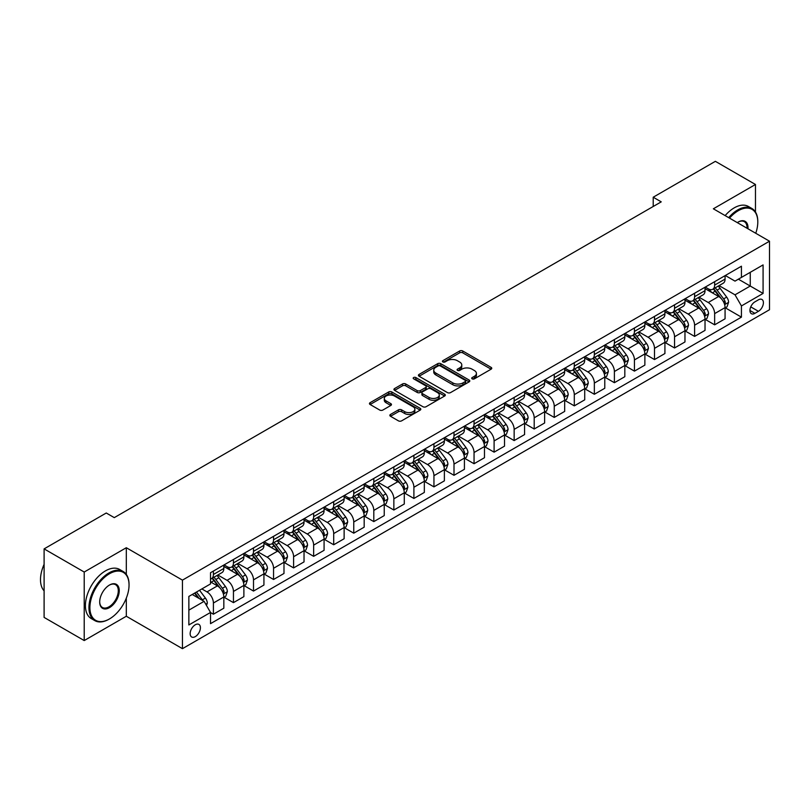<?xml version="1.0" encoding="UTF-8"?>
<svg xmlns="http://www.w3.org/2000/svg" width="810" height="810" viewBox="0 0 810 810"><rect width="100%" height="100%" fill="white"/><g stroke="black" fill="none" stroke-linecap="round" stroke-linejoin="round"><path stroke-width="1.21" d="M472.169 378.847A1.559 0.901 0 0 0 474.376 378.847L491.103 369.188A2.228 1.286 0 0 0 491.751 368.277A2.228 1.286 0 0 0 491.103 367.365L462.763 351.003A2.228 1.286 0 0 0 459.614 351.003L442.888 360.663A1.559 0.901 0 0 0 442.432 361.3A1.559 0.901 0 0 0 442.888 361.938A1.559 0.901 0 0 0 445.095 361.938L447.252 360.683A7.128 4.111 0 0 1 457.336 360.683L459.695 362.05A7.128 4.111 0 0 1 461.781 364.956A7.128 4.111 0 0 1 459.695 367.872L457.528 369.117A1.559 0.901 0 0 0 457.073 369.755A1.559 0.901 0 0 0 457.528 370.393A1.559 0.901 0 0 0 459.736 370.393L461.902 369.137A7.128 4.111 0 0 1 471.977 369.137L474.336 370.504A7.128 4.111 0 0 1 476.422 373.41A7.128 4.111 0 0 1 474.336 376.316L472.169 377.571A1.559 0.901 0 0 0 471.714 378.209A1.559 0.901 0 0 0 472.169 378.847L472.169 377.571M195.281 636.63A7.26 4.192 120 0 0 200.019 630.231A7.26 4.192 120 0 0 198.916 624.409A7.26 4.192 120 0 0 195.281 624.773A7.26 4.192 120 0 0 190.542 631.172A7.26 4.192 120 0 0 191.656 636.984A7.26 4.192 120 0 0 195.281 636.63M390.501 414.447A2.228 1.286 0 0 0 389.843 415.358A2.228 1.286 0 0 0 390.501 416.269L398.449 420.856A2.228 1.286 0 0 0 401.598 420.856L420.177 410.133A2.228 1.286 0 0 0 420.825 409.222A2.228 1.286 0 0 0 420.177 408.321L391.837 391.959A2.228 1.286 0 0 0 388.689 391.959L370.109 402.681A2.228 1.286 0 0 0 369.461 403.593A2.228 1.286 0 0 0 370.109 404.494L379.718 410.042A2.228 1.286 0 0 0 382.867 410.042L390.815 405.456A2.228 1.286 0 0 0 391.463 404.544A2.228 1.286 0 0 0 390.815 403.633L386.056 400.889A5.954 3.442 0 0 1 384.304 398.449A5.954 3.442 0 0 1 387.98 395.28A5.954 3.442 0 0 1 394.47 396.019L413.13 406.792A5.954 3.442 0 0 1 414.872 409.222A5.954 3.442 0 0 1 411.197 412.401A5.954 3.442 0 0 1 404.706 411.652L401.598 409.86A2.228 1.286 0 0 0 398.449 409.86L390.501 414.447L390.501 416.269L398.449 411.713L398.449 409.86M126.309 547.722L84.21 572.032L44.105 548.886L44.105 617.412L84.21 640.558L126.309 616.248L182.452 648.668L182.452 580.132L126.309 547.722L126.309 574.412M755.467 211.997L755.467 184.488L713.357 208.798L769.5 241.208L182.452 580.132M755.467 184.488L715.362 161.332L653.214 197.215L653.214 206.479M44.105 548.886L106.262 513.003L114.281 517.63L661.233 201.852L653.214 197.215M447.414 392.587A2.228 1.286 0 0 0 450.562 392.587L469.142 381.864A2.228 1.286 0 0 0 469.79 380.953A2.228 1.286 0 0 0 469.142 380.052L440.802 363.69A2.228 1.286 0 0 0 437.653 363.69L419.074 374.412A2.228 1.286 0 0 0 418.426 375.324A2.228 1.286 0 0 0 419.074 376.225L447.414 392.587M414.264 379.181A1.559 0.901 0 0 1 415.844 379.404L415.844 377.551L444.66 394.186A2.228 1.286 0 0 1 445.308 395.088A2.228 1.286 0 0 1 444.66 395.999L426.08 406.721A2.228 1.286 0 0 1 422.931 406.721L394.591 390.359L394.591 388.547A2.228 1.286 0 0 0 393.943 389.458A2.228 1.286 0 0 0 394.591 390.359M394.591 388.547L402.54 383.96A2.228 1.286 0 0 1 405.688 383.96L417.18 390.592A2.228 1.286 0 0 0 420.329 390.592L425.604 387.544A2.228 1.286 0 0 0 426.262 386.633A2.228 1.286 0 0 0 425.604 385.732L413.647 378.817A1.559 0.901 0 0 1 413.191 378.179A1.559 0.901 0 0 1 414.153 377.349A1.559 0.901 0 0 1 415.844 377.551M758.433 299.822L754.9 301.867A7.037 4.06 120 0 0 750.313 308.063A7.037 4.06 120 0 0 751.386 313.693A7.037 4.06 120 0 0 754.9 313.349L758.433 311.313A7.037 4.06 120 0 0 763.03 305.117A7.037 4.06 120 0 0 761.947 299.477A7.037 4.06 120 0 0 758.433 299.822M182.452 648.668L769.5 309.734L769.5 241.208M725.314 275.522L735.014 281.121L741.433 277.415L741.433 266.207L210.519 572.731L210.519 583.929L188.862 596.433L188.862 624.956L210.519 612.451L210.519 623.659L741.433 317.145L741.433 305.937L735.014 294.82L719.067 285.616M741.433 277.415L763.081 264.91L763.081 293.433L741.433 305.937M84.21 572.032L84.21 640.558M738.386 279.177L750.252 286.031L750.252 272.322L763.081 264.91M735.014 294.82L750.252 286.031L763.081 293.433M188.862 610.143L204.1 601.344L192.233 594.489M210.519 612.552L213.405 614.213L213.405 603.015A9.072 5.235 -120 0 0 206.995 591.897L201.862 588.931M213.405 614.213L223.833 608.199L223.833 596.99A9.072 5.235 -120 0 0 217.414 585.883L210.519 581.894M224.076 597.223L233.452 602.64L233.452 591.432A9.072 5.235 -120 0 0 227.043 580.324L217.829 574.999M233.452 602.64L243.881 596.626L243.881 585.417A9.072 5.235 -120 0 0 237.462 574.3L223.833 566.433M244.124 585.65L253.51 591.067L253.51 579.859A9.072 5.235 -120 0 0 247.09 568.752L237.877 563.426M253.51 591.067L263.928 585.043L263.928 573.844A9.072 5.235 -120 0 0 257.519 562.727L243.881 554.86M264.171 574.067L273.557 579.484L273.557 568.286A9.072 5.235 -120 0 0 267.138 557.169L257.924 551.853M273.557 579.484L283.986 573.47L283.986 562.262A9.072 5.235 -120 0 0 277.567 551.154L263.928 543.277M284.219 562.494L293.605 567.911L293.605 556.713A9.072 5.235 -120 0 0 287.185 545.596L277.982 540.28M293.605 567.911L304.033 561.897L304.033 550.689A9.072 5.235 -120 0 0 297.614 539.581L283.986 531.704M304.266 550.921L313.652 556.338L313.652 545.13A9.072 5.235 -120 0 0 307.243 534.023L298.029 528.697M313.652 556.338L324.081 550.314L324.081 539.116A9.072 5.235 -120 0 0 317.662 527.999L304.033 520.131M324.324 539.349L333.7 544.765L333.7 533.557A9.072 5.235 -120 0 0 327.291 522.44L318.077 517.124M333.7 544.765L344.128 538.741L344.128 527.543A9.072 5.235 -120 0 0 337.709 516.426L324.081 508.558M344.371 527.766L353.757 533.183L353.757 521.984A9.072 5.235 -120 0 0 347.338 510.867L338.124 505.551M353.757 533.183L364.176 527.168L364.176 515.96A9.072 5.235 -120 0 0 357.767 504.853L344.128 496.975M364.419 516.193L373.805 521.61L373.805 510.411A9.072 5.235 -120 0 0 367.386 499.294L358.172 493.978M373.805 521.61L384.234 515.595L384.234 504.387A9.072 5.235 -120 0 0 377.814 493.27L364.176 485.403M384.466 504.62L393.852 510.037L393.852 498.828A9.072 5.235 -120 0 0 387.433 487.721L378.229 482.395M393.852 510.037L404.281 504.012L404.281 492.814A9.072 5.235 -120 0 0 397.862 481.697L384.234 473.83M404.514 493.047L413.9 498.464L413.9 487.255A9.072 5.235 -120 0 0 407.491 476.138L398.277 470.823M413.9 498.464L424.329 492.44L424.329 481.241A9.072 5.235 -120 0 0 417.909 470.124L404.281 462.257M424.572 481.464L433.947 486.881L433.947 475.683A9.072 5.235 -120 0 0 427.538 464.565L418.325 459.25M433.947 486.881L444.376 480.867L444.376 469.658A9.072 5.235 -120 0 0 437.957 458.551L424.329 450.674M444.619 469.891L454.005 475.308L454.005 464.1A9.072 5.235 -120 0 0 447.586 452.992L438.372 447.677M454.005 475.308L464.424 469.294L464.424 458.085A9.072 5.235 -120 0 0 458.014 446.968L444.376 439.101M464.667 458.318L474.052 463.735L474.052 452.527A9.072 5.235 -120 0 0 467.633 441.42L458.419 436.094M474.052 463.735L484.481 457.711L484.481 446.512A9.072 5.235 -120 0 0 478.062 435.395L464.424 427.528M484.714 446.745L494.1 452.162L494.1 440.954A9.072 5.235 -120 0 0 487.681 429.837L478.477 424.521M494.1 452.162L504.529 446.138L504.529 434.929A9.072 5.235 -120 0 0 498.109 423.822L484.481 415.955M504.762 435.162L514.148 440.579L514.148 429.381A9.072 5.235 -120 0 0 507.738 418.264L498.525 412.948M514.148 440.579L524.576 434.565L524.576 423.357A9.072 5.235 -120 0 0 518.157 412.25L504.529 404.372M524.819 423.589L534.195 429.006L534.195 417.798A9.072 5.235 -120 0 0 527.786 406.691L518.572 401.375M534.195 429.006L544.624 422.992L544.624 411.784A9.072 5.235 -120 0 0 538.204 400.666L524.576 392.799M544.867 412.017L554.253 417.433L554.253 406.225A9.072 5.235 -120 0 0 547.833 395.118L538.62 389.792M554.253 417.433L564.671 411.409L564.671 400.211A9.072 5.235 -120 0 0 558.262 389.094L544.624 381.226M564.914 400.444L574.3 405.861L574.3 394.652A9.072 5.235 -120 0 0 567.881 383.535L558.667 378.219M574.3 405.861L584.719 399.836L584.719 388.628A9.072 5.235 -120 0 0 578.31 377.521L564.671 369.654M584.962 388.861L594.348 394.278L594.348 383.079A9.072 5.235 -120 0 0 587.928 371.962L578.725 366.647M594.348 394.278L604.776 388.263L604.776 377.055A9.072 5.235 -120 0 0 598.357 365.948L584.719 358.071M605.009 377.288L614.395 382.705L614.395 371.496A9.072 5.235 -120 0 0 607.986 360.389L598.772 355.074M614.395 382.705L624.824 376.69L624.824 365.482A9.072 5.235 -120 0 0 618.405 354.365L604.776 346.498M625.067 365.715L634.443 371.132L634.443 359.923A9.072 5.235 -120 0 0 628.033 348.816L618.82 343.491M634.443 371.132L644.871 365.108L644.871 353.909A9.072 5.235 -120 0 0 638.452 342.792L624.824 334.925M645.114 354.142L654.5 359.559L654.5 348.351A9.072 5.235 -120 0 0 648.081 337.233L638.867 331.918M654.5 359.559L664.919 353.535L664.919 342.326A9.072 5.235 -120 0 0 658.51 331.219L644.871 323.342M665.162 342.559L674.548 347.976L674.548 336.778A9.072 5.235 -120 0 0 668.128 325.66L658.915 320.345M674.548 347.976L684.966 341.962L684.966 330.753A9.072 5.235 -120 0 0 678.557 319.646L664.919 311.769M685.209 330.986L694.595 336.403L694.595 325.195A9.072 5.235 -120 0 0 688.176 314.088L678.962 308.772M694.595 336.403L705.024 330.389L705.024 319.18A9.072 5.235 -120 0 0 698.605 308.063L684.966 300.196M705.257 319.413L714.643 324.83L714.643 313.622A9.072 5.235 -120 0 0 708.234 302.515L699.02 297.189M714.643 324.83L725.072 318.806L725.072 307.608A9.072 5.235 -120 0 0 718.652 296.49L705.024 288.623M705.257 287.094L708.234 288.805A9.072 5.235 -120 0 0 712.77 289.251A9.072 5.235 -120 0 0 714.643 285.1L714.643 281.677M685.209 298.667L688.176 300.378A9.072 5.235 -120 0 0 692.712 300.834A9.072 5.235 -120 0 0 694.595 296.673L694.595 293.25M665.162 310.24L668.128 311.951A9.072 5.235 -120 0 0 672.664 312.407A9.072 5.235 -120 0 0 674.548 308.256L674.548 304.823M645.114 321.823L648.081 323.534A9.072 5.235 -120 0 0 652.617 323.98A9.072 5.235 -120 0 0 654.5 319.828L654.5 316.396M625.067 333.396L628.033 335.107A9.072 5.235 -120 0 0 632.569 335.553A9.072 5.235 -120 0 0 634.443 331.401L634.443 327.979M605.009 344.969L607.986 346.68A9.072 5.235 -120 0 0 612.522 347.136A9.072 5.235 -120 0 0 614.395 342.974L614.395 339.552M584.962 356.542L587.928 358.263A9.072 5.235 -120 0 0 592.464 358.708A9.072 5.235 -120 0 0 594.348 354.557L594.348 351.125M564.914 368.125L567.881 369.836A9.072 5.235 -120 0 0 572.417 370.281A9.072 5.235 -120 0 0 574.3 366.13L574.3 362.708M544.867 379.698L547.833 381.409A9.072 5.235 -120 0 0 552.369 381.854A9.072 5.235 -120 0 0 554.253 377.703L554.253 374.281M524.819 391.27L527.786 392.982A9.072 5.235 -120 0 0 532.322 393.437A9.072 5.235 -120 0 0 534.195 389.276L534.195 385.854M504.762 402.843L507.738 404.565A9.072 5.235 -120 0 0 512.274 405.01A9.072 5.235 -120 0 0 514.148 400.859L514.148 397.426M484.714 414.426L487.681 416.137A9.072 5.235 -120 0 0 492.217 416.583A9.072 5.235 -120 0 0 494.1 412.432L494.1 409.009M464.667 425.999L467.633 427.71A9.072 5.235 -120 0 0 472.169 428.156A9.072 5.235 -120 0 0 474.052 424.005L474.052 420.582M444.619 437.572L447.586 439.283A9.072 5.235 -120 0 0 452.122 439.739A9.072 5.235 -120 0 0 454.005 435.577L454.005 432.155M424.572 449.145L427.538 450.866A9.072 5.235 -120 0 0 432.074 451.312A9.072 5.235 -120 0 0 433.947 447.16L433.947 443.728M404.514 460.728L407.491 462.439A9.072 5.235 -120 0 0 412.027 462.885A9.072 5.235 -120 0 0 413.9 458.733L413.9 455.311M384.466 472.301L387.433 474.012A9.072 5.235 -120 0 0 391.969 474.457A9.072 5.235 -120 0 0 393.852 470.306L393.852 466.884M364.419 483.874L367.386 485.585A9.072 5.235 -120 0 0 371.922 486.041A9.072 5.235 -120 0 0 373.805 481.879L373.805 478.457M344.371 495.447L347.338 497.168A9.072 5.235 -120 0 0 351.874 497.613A9.072 5.235 -120 0 0 353.757 493.462L353.757 490.03M324.324 507.03L327.291 508.741A9.072 5.235 -120 0 0 331.827 509.186A9.072 5.235 -120 0 0 333.7 505.035L333.7 501.613M304.266 518.603L307.243 520.314A9.072 5.235 -120 0 0 311.779 520.759A9.072 5.235 -120 0 0 313.652 516.608L313.652 513.186M284.219 530.175L287.185 531.887A9.072 5.235 -120 0 0 291.721 532.342A9.072 5.235 -120 0 0 293.605 528.191L293.605 524.758M264.171 541.748L267.138 543.469A9.072 5.235 -120 0 0 271.674 543.915A9.072 5.235 -120 0 0 273.557 539.764L273.557 536.331M244.124 553.331L247.09 555.042A9.072 5.235 -120 0 0 251.626 555.488A9.072 5.235 -120 0 0 253.51 551.337L253.51 547.914M224.076 564.904L227.043 566.615A9.072 5.235 -120 0 0 231.579 567.071A9.072 5.235 -120 0 0 233.452 562.909L233.452 559.487M725.314 307.841L741.433 317.145M712.77 289.251L723.188 283.237A9.072 5.235 -120 0 0 725.072 279.085L725.072 275.653M692.712 300.834L703.141 294.81A9.072 5.235 -120 0 0 705.024 290.658L705.024 287.226M672.664 312.407L683.093 306.382A9.072 5.235 -120 0 0 684.966 302.231L684.966 298.809M652.617 323.98L663.046 317.966A9.072 5.235 -120 0 0 664.919 313.804L664.919 310.382M632.569 335.553L642.988 329.538A9.072 5.235 -120 0 0 644.871 325.387L644.871 321.955M612.522 347.136L622.941 341.111A9.072 5.235 -120 0 0 624.824 336.96L624.824 333.528M592.464 358.708L602.893 352.684A9.072 5.235 -120 0 0 604.776 348.533L604.776 345.111M572.417 370.281L582.846 364.267A9.072 5.235 -120 0 0 584.719 360.106L584.719 356.683M552.369 381.854L562.798 375.84A9.072 5.235 -120 0 0 564.671 371.689L564.671 368.256M532.322 393.437L542.751 387.413A9.072 5.235 -120 0 0 544.624 383.262L544.624 379.839M512.274 405.01L522.693 398.986A9.072 5.235 -120 0 0 524.576 394.834L524.576 391.412M492.217 416.583L502.645 410.569A9.072 5.235 -120 0 0 504.529 406.407L504.529 402.985M472.169 428.156L482.598 422.142A9.072 5.235 -120 0 0 484.481 417.99L484.481 414.558M452.122 439.739L462.55 433.714A9.072 5.235 -120 0 0 464.424 429.563L464.424 426.141M432.074 451.312L442.503 445.287A9.072 5.235 -120 0 0 444.376 441.136L444.376 437.714M412.027 462.885L422.445 456.87A9.072 5.235 -120 0 0 424.329 452.709L424.329 449.287M391.969 474.457L402.398 468.443A9.072 5.235 -120 0 0 404.281 464.292L404.281 460.86M371.922 486.041L382.35 480.016A9.072 5.235 -120 0 0 384.234 475.865L384.234 472.443M351.874 497.613L362.303 491.589A9.072 5.235 -120 0 0 364.176 487.438L364.176 484.015M331.827 509.186L342.255 503.172A9.072 5.235 -120 0 0 344.128 499.021L344.128 495.588M311.779 520.759L322.198 514.745A9.072 5.235 -120 0 0 324.081 510.594L324.081 507.161M291.721 532.342L302.15 526.318A9.072 5.235 -120 0 0 304.033 522.167L304.033 518.744M271.674 543.915L282.103 537.901A9.072 5.235 -120 0 0 283.986 533.739L283.986 530.317M251.626 555.488L262.055 549.474A9.072 5.235 -120 0 0 263.928 545.322L263.928 541.89M231.579 567.071L242.008 561.046A9.072 5.235 -120 0 0 243.881 556.895L243.881 553.463M210.519 579.008A9.072 5.235 -120 0 0 211.531 578.644L221.95 572.619A9.072 5.235 -120 0 0 223.833 568.468L223.833 565.046M211.531 578.644A9.072 5.235 -120 0 0 213.405 574.492L213.405 571.06M204.1 601.344L210.519 612.451M126.309 616.248L126.309 598.124M472.797 379.06L474.336 378.169A7.128 4.111 0 0 0 476.422 375.263L476.422 373.41M461.781 364.956L461.781 366.808A7.128 4.111 0 0 1 459.695 369.714L458.156 370.605M491.073 369.198L462.763 352.856A2.228 1.286 0 0 0 459.614 352.856L443.505 362.151M469.111 381.885L440.802 365.533A2.228 1.286 0 0 0 437.653 365.533L419.104 376.245M465.203 381.591A1.559 0.901 0 0 0 465.659 380.953A1.559 0.901 0 0 0 465.203 380.315L440.326 365.958A1.559 0.901 0 0 0 438.129 365.958L435.841 367.274A7.128 4.111 0 0 0 433.755 370.18A7.128 4.111 0 0 0 435.841 373.096L452.841 382.907A7.128 4.111 0 0 0 462.925 382.907L465.203 381.591L465.203 383.444A1.559 0.901 0 0 0 465.659 382.806L465.659 380.953M433.755 370.18L433.755 372.033A7.128 4.111 0 0 0 435.841 374.949L435.841 373.096M465.203 383.444L462.925 384.76A7.128 4.111 0 0 1 452.841 384.76L435.841 374.949M394.622 390.38L402.54 385.803L402.54 383.96M426.262 386.633L426.262 388.486A2.228 1.286 0 0 1 425.604 389.397L420.329 392.445A2.228 1.286 0 0 1 417.18 392.445L405.688 385.803A2.228 1.286 0 0 0 402.54 385.803M415.844 379.404L444.629 396.019M429.108 397.477A5.954 3.442 0 0 0 435.598 398.226A5.954 3.442 0 0 0 439.283 395.047A5.954 3.442 0 0 0 437.532 392.617L430.96 388.82A2.228 1.286 0 0 0 427.812 388.82L422.536 391.868A2.228 1.286 0 0 0 421.888 392.769A2.228 1.286 0 0 0 422.536 393.68L429.108 397.477L429.108 399.33A5.954 3.442 0 0 0 435.598 400.069A5.954 3.442 0 0 0 439.283 396.9L439.283 395.047M421.888 392.769L421.888 394.622A2.228 1.286 0 0 0 422.536 395.533L422.536 393.68M429.108 399.33L422.536 395.533M414.872 409.222L414.872 411.075A5.954 3.442 0 0 1 411.197 414.254A5.954 3.442 0 0 1 404.706 413.505L401.598 411.713A2.228 1.286 0 0 0 398.449 411.713M384.304 398.449L384.304 400.302A5.954 3.442 0 0 0 386.056 402.742L386.056 400.889M390.784 405.466L386.056 402.742M420.147 410.154L391.837 393.802A2.228 1.286 0 0 0 388.689 393.802L370.14 404.514L370.109 402.681M725.072 307.972L726.995 306.858L728.595 302.231A6.014 3.473 -120 0 0 726.681 297.118L720.13 288.37A17.354 10.024 -120 0 0 718.237 286.102M711.717 292.481A17.354 10.024 -120 0 0 708.163 288.765M724.525 304.297L725.355 302.484A6.014 3.473 -120 0 0 723.634 298.87L717.083 290.122A17.354 10.024 -120 0 0 715.189 287.854M713.569 288.785A14.408 8.313 60 0 1 715.939 291.478L721.477 298.88M713.256 288.967A17.354 10.024 60 0 1 715.159 291.236L719.513 297.057M705.024 319.555L706.948 318.441L708.547 313.804A6.014 3.473 -120 0 0 706.634 308.691L700.073 299.943A17.354 10.024 -120 0 0 698.179 297.675M691.669 304.064A17.354 10.024 -120 0 0 688.115 300.338M704.477 315.87L705.308 314.067A6.014 3.473 -120 0 0 703.586 310.453L697.025 301.705A17.354 10.024 -120 0 0 695.132 299.437M693.522 300.368A14.408 8.313 60 0 1 695.881 303.051L701.43 310.453M693.208 300.54A17.354 10.024 60 0 1 695.101 302.808L699.465 308.63M684.966 331.128L686.9 330.014L688.5 325.387A6.014 3.473 -120 0 0 686.576 320.264L680.025 311.516A17.354 10.024 -120 0 0 678.132 309.248M671.611 315.637A17.354 10.024 -120 0 0 668.068 311.921M684.42 327.442L685.25 325.64A6.014 3.473 -120 0 0 683.529 322.026L676.978 313.278A17.354 10.024 -120 0 0 675.084 311.01M673.474 311.941A14.408 8.313 60 0 1 675.834 314.624L681.382 322.036M673.161 312.123A17.354 10.024 60 0 1 675.054 314.391L679.408 320.203M664.919 342.701L666.843 341.587L668.452 336.96A6.014 3.473 -120 0 0 666.529 331.837L659.978 323.089A17.354 10.024 -120 0 0 658.085 320.821M651.564 327.21A17.354 10.024 -120 0 0 648.01 323.494M664.372 339.015L665.202 337.213A6.014 3.473 -120 0 0 663.481 333.599L656.93 324.85A17.354 10.024 -120 0 0 655.037 322.582M653.427 323.514A14.408 8.313 60 0 1 655.786 326.207L661.335 333.609M653.113 323.696A17.354 10.024 60 0 1 655.006 325.964L659.36 331.776M644.871 354.274L646.795 353.17L648.405 348.533A6.014 3.473 -120 0 0 646.481 343.42L639.93 334.672A17.354 10.024 -120 0 0 638.037 332.404M631.516 338.783A17.354 10.024 -120 0 0 627.963 335.067M644.325 350.598L645.155 348.786A6.014 3.473 -120 0 0 643.434 345.171L636.883 336.423A17.354 10.024 -120 0 0 634.989 334.155M633.369 335.087A14.408 8.313 60 0 1 635.739 337.78L641.287 345.182M633.066 335.269A17.354 10.024 60 0 1 634.959 337.537L639.313 343.359M755.75 233.27A27.672 15.977 120 0 0 757.796 222.041A27.672 15.977 120 0 0 738.224 210.742A27.672 15.977 120 0 0 729.516 218.123M728.676 217.637A28.35 16.372 -60 0 1 737.738 209.911A28.35 16.372 -60 0 1 751.923 208.504A28.35 16.372 -60 0 1 757.796 221.484A28.35 16.372 -60 0 1 757.785 221.758M737.303 222.618A13.841 7.989 -60 0 1 738.224 222.041L738.224 222.041A13.841 7.989 -60 0 1 747.964 228.774M725.153 215.602A28.35 16.372 -60 0 1 734.214 207.866A28.35 16.372 -60 0 1 748.389 206.469L751.923 208.504M747.033 228.238A13.152 7.594 120 0 0 744.319 221.667A13.152 7.594 120 0 0 737.981 222.183M108.986 619.215L109.472 618.941A27.672 15.977 120 0 0 129.043 585.043A27.672 15.977 120 0 0 109.472 573.743A27.672 15.977 120 0 0 89.9 607.642A27.672 15.977 120 0 0 109.472 618.941L108.986 619.215A28.35 16.372 -60 0 1 94.81 620.622A28.35 16.372 -60 0 1 90.467 597.901A28.35 16.372 -60 0 1 108.986 572.913A28.35 16.372 -60 0 1 123.171 571.506A28.35 16.372 -60 0 1 129.043 584.486A28.35 16.372 -60 0 1 129.033 584.769M109.472 607.642A13.841 7.989 -60 0 1 99.691 601.992A13.841 7.989 -60 0 1 109.472 585.043L109.472 585.043A13.841 7.989 -60 0 1 119.252 590.692A13.841 7.989 -60 0 1 109.472 607.642M99.691 601.708A13.152 7.594 120 0 0 102.414 607.46A13.152 7.594 120 0 0 108.986 606.812A13.152 7.594 120 0 0 117.582 595.218A13.152 7.594 120 0 0 115.567 584.668A13.152 7.594 120 0 0 109.228 585.184M94.81 620.622L91.287 618.587A28.35 16.372 -60 0 1 86.933 595.866A28.35 16.372 -60 0 1 105.462 570.878A28.35 16.372 -60 0 1 119.637 569.471L123.171 571.506M44.105 590.844A28.35 16.372 -60 0 1 44.105 564.337M624.824 365.857L626.748 364.743L628.347 360.106A6.014 3.473 -120 0 0 626.434 354.993L619.883 346.245A17.354 10.024 -120 0 0 617.99 343.977M611.469 350.365A17.354 10.024 -120 0 0 607.915 346.639M624.277 362.171L625.107 360.369A6.014 3.473 -120 0 0 623.386 356.754L616.835 348.006A17.354 10.024 -120 0 0 614.942 345.738M613.322 346.67A14.408 8.313 60 0 1 615.691 349.353L621.229 356.754M613.018 346.842A17.354 10.024 60 0 1 614.912 349.11L619.265 354.932M604.776 377.43L606.7 376.316L608.3 371.689A6.014 3.473 -120 0 0 606.386 366.565L599.825 357.817A17.354 10.024 -120 0 0 597.932 355.55M591.421 361.938A17.354 10.024 -120 0 0 587.868 358.222M604.23 373.744L605.06 371.942A6.014 3.473 -120 0 0 603.339 368.327L596.778 359.579A17.354 10.024 -120 0 0 594.884 357.311M593.274 358.243A14.408 8.313 60 0 1 595.633 360.926L601.182 368.337M592.96 358.425A17.354 10.024 60 0 1 594.854 360.693L599.218 366.505M584.719 389.002L586.653 387.889L588.252 383.262A6.014 3.473 -120 0 0 586.329 378.138L579.778 369.39A17.354 10.024 -120 0 0 577.884 367.122M571.364 373.511A17.354 10.024 -120 0 0 567.82 369.795M584.172 385.317L585.002 383.515A6.014 3.473 -120 0 0 583.281 379.9L576.73 371.152A17.354 10.024 -120 0 0 574.837 368.884M573.227 369.816A14.408 8.313 60 0 1 575.586 372.509L581.135 379.91M572.913 369.998A17.354 10.024 60 0 1 574.806 372.266L579.16 378.078M564.671 400.575L566.595 399.472L568.205 394.834A6.014 3.473 -120 0 0 566.281 389.721L559.73 380.973A17.354 10.024 -120 0 0 557.837 378.705M551.316 385.084A17.354 10.024 -120 0 0 547.762 381.368M564.124 396.9L564.955 395.098A6.014 3.473 -120 0 0 563.233 391.473L556.683 382.725A17.354 10.024 -120 0 0 554.789 380.457M553.179 381.388A14.408 8.313 60 0 1 555.538 384.082L561.087 391.483M552.865 381.571A17.354 10.024 60 0 1 554.759 383.839L559.113 389.661M544.624 412.158L546.547 411.045L548.157 406.407A6.014 3.473 -120 0 0 546.234 401.294L539.683 392.546A17.354 10.024 -120 0 0 537.789 390.278M531.269 396.667A17.354 10.024 -120 0 0 527.715 392.951M544.077 408.473L544.907 406.671A6.014 3.473 -120 0 0 543.186 403.056L536.635 394.308A17.354 10.024 -120 0 0 534.742 392.04M533.122 392.971A14.408 8.313 60 0 1 535.491 395.655L541.039 403.056M532.818 393.144A17.354 10.024 60 0 1 534.711 395.412L539.065 401.233M524.576 423.731L526.5 422.617L528.1 417.99A6.014 3.473 -120 0 0 526.186 412.867L519.635 404.119A17.354 10.024 -120 0 0 517.742 401.851M511.221 408.24A17.354 10.024 -120 0 0 507.667 404.524M524.029 420.046L524.86 418.243A6.014 3.473 -120 0 0 523.138 414.629L516.588 405.881A17.354 10.024 -120 0 0 514.694 403.613M513.074 404.544A14.408 8.313 60 0 1 515.443 407.238L520.982 414.639M512.77 404.727A17.354 10.024 60 0 1 514.664 406.995L519.018 412.806M504.529 435.304L506.452 434.19L508.052 429.563A6.014 3.473 -120 0 0 506.139 424.44L499.578 415.692A17.354 10.024 -120 0 0 497.684 413.424M491.174 419.813A17.354 10.024 -120 0 0 487.62 416.097M503.982 431.619L504.812 429.816A6.014 3.473 -120 0 0 503.091 426.202L496.53 417.454A17.354 10.024 -120 0 0 494.637 415.186M493.027 416.117A14.408 8.313 60 0 1 495.386 418.81L500.934 426.212M492.713 416.3A17.354 10.024 60 0 1 494.606 418.567L498.97 424.379M484.481 446.877L486.405 445.773L488.005 441.136A6.014 3.473 -120 0 0 486.081 436.023L479.53 427.275A17.354 10.024 -120 0 0 477.637 425.007M471.116 431.396A17.354 10.024 -120 0 0 467.572 427.67M483.924 443.202L484.755 441.399A6.014 3.473 -120 0 0 483.043 437.775L476.483 429.027A17.354 10.024 -120 0 0 474.589 426.759M472.979 427.7A14.408 8.313 60 0 1 475.338 430.383L480.887 437.785M472.665 427.872A17.354 10.024 60 0 1 474.559 430.14L478.912 435.962M464.424 458.46L466.347 457.346L467.957 452.709A6.014 3.473 -120 0 0 466.033 447.596L459.483 438.848A17.354 10.024 -120 0 0 457.589 436.58M451.069 442.969A17.354 10.024 -120 0 0 447.515 439.253M463.877 454.774L464.707 452.972A6.014 3.473 -120 0 0 462.986 449.358L456.435 440.61A17.354 10.024 -120 0 0 454.542 438.342M452.932 439.273A14.408 8.313 60 0 1 455.291 441.956L460.839 449.358M452.618 439.445A17.354 10.024 60 0 1 454.511 441.713L458.865 447.535M444.376 470.033L446.3 468.919L447.91 464.292A6.014 3.473 -120 0 0 445.986 459.169L439.435 450.421A17.354 10.024 -120 0 0 437.542 448.153M431.021 454.542A17.354 10.024 -120 0 0 427.467 450.826M443.829 466.347L444.66 464.545A6.014 3.473 -120 0 0 442.938 460.93L436.387 452.183A17.354 10.024 -120 0 0 434.494 449.914M432.874 450.846A14.408 8.313 60 0 1 435.243 453.539L440.792 460.941M432.57 451.028A17.354 10.024 60 0 1 434.464 453.296L438.817 459.108M424.329 481.606L426.252 480.492L427.852 475.865A6.014 3.473 -120 0 0 425.938 470.742L419.388 461.994A17.354 10.024 -120 0 0 417.494 459.726M410.974 466.115A17.354 10.024 -120 0 0 407.42 462.399M423.782 477.92L424.612 476.118A6.014 3.473 -120 0 0 422.891 472.503L416.34 463.755A17.354 10.024 -120 0 0 414.447 461.487M412.827 462.419A14.408 8.313 60 0 1 415.196 465.112L420.734 472.513M412.523 462.601A17.354 10.024 60 0 1 414.416 464.869L418.77 470.681M404.281 493.179L406.205 492.075L407.805 487.438A6.014 3.473 -120 0 0 405.891 482.325L399.33 473.577A17.354 10.024 -120 0 0 397.437 471.309M390.926 477.697A17.354 10.024 -120 0 0 387.372 473.971M403.734 489.503L404.565 487.701A6.014 3.473 -120 0 0 402.843 484.076L396.282 475.328A17.354 10.024 -120 0 0 394.389 473.06M392.779 474.002A14.408 8.313 60 0 1 395.138 476.685L400.687 484.086M392.465 474.174A17.354 10.024 60 0 1 394.359 476.442L398.722 482.264M384.234 504.762L386.157 503.648L387.757 499.021A6.014 3.473 -120 0 0 385.843 493.897L379.283 485.149A17.354 10.024 -120 0 0 377.389 482.882M370.869 489.27A17.354 10.024 -120 0 0 367.325 485.554M383.677 501.076L384.507 499.274A6.014 3.473 -120 0 0 382.796 495.659L376.235 486.911A17.354 10.024 -120 0 0 374.341 484.643M372.732 485.575A14.408 8.313 60 0 1 375.091 488.258L380.639 495.669M372.418 485.747A17.354 10.024 60 0 1 374.311 488.015L378.665 493.837M364.176 516.334L366.1 515.221L367.71 510.594A6.014 3.473 -120 0 0 365.786 505.47L359.235 496.722A17.354 10.024 -120 0 0 357.342 494.454M350.821 500.843A17.354 10.024 -120 0 0 347.267 497.127M363.629 512.649L364.459 510.847A6.014 3.473 -120 0 0 362.738 507.232L356.187 498.484A17.354 10.024 -120 0 0 354.294 496.216M352.684 497.148A14.408 8.313 60 0 1 355.043 499.841L360.592 507.242M352.37 497.33A17.354 10.024 60 0 1 354.264 499.598L358.617 505.41M344.128 527.907L346.052 526.794L347.662 522.167A6.014 3.473 -120 0 0 345.738 517.043L339.188 508.295A17.354 10.024 -120 0 0 337.294 506.027M330.774 512.416A17.354 10.024 -120 0 0 327.22 508.7M343.582 524.222L344.412 522.42A6.014 3.473 -120 0 0 342.691 518.805L336.14 510.057A17.354 10.024 -120 0 0 334.246 507.789M332.626 508.72A14.408 8.313 60 0 1 334.996 511.414L340.544 518.815M332.323 508.903A17.354 10.024 60 0 1 334.216 511.171L338.57 516.982M324.081 539.48L326.005 538.377L327.604 533.739A6.014 3.473 -120 0 0 325.691 528.626L319.14 519.878A17.354 10.024 -120 0 0 317.247 517.61M310.726 523.999A17.354 10.024 -120 0 0 307.172 520.273M323.534 535.805L324.365 534.003A6.014 3.473 -120 0 0 322.643 530.388L316.092 521.63A17.354 10.024 -120 0 0 314.199 519.372M312.579 520.303A14.408 8.313 60 0 1 314.948 522.987L320.487 530.388M312.275 520.476A17.354 10.024 60 0 1 314.169 522.744L318.522 528.565M304.033 551.063L305.957 549.949L307.557 545.322A6.014 3.473 -120 0 0 305.643 540.199L299.082 531.451A17.354 10.024 -120 0 0 297.189 529.183M290.679 535.572A17.354 10.024 -120 0 0 287.125 531.856M303.487 547.378L304.317 545.576A6.014 3.473 -120 0 0 302.596 541.961L296.035 533.213A17.354 10.024 -120 0 0 294.141 530.945M292.531 531.876A14.408 8.313 60 0 1 294.891 534.559L300.439 541.971M292.218 532.059A17.354 10.024 60 0 1 294.111 534.317L298.475 540.138M283.986 562.636L285.91 561.522L287.509 556.895A6.014 3.473 -120 0 0 285.596 551.772L279.035 543.024A17.354 10.024 -120 0 0 277.142 540.756M270.621 547.145A17.354 10.024 -120 0 0 267.077 543.429M283.429 558.951L284.259 557.148A6.014 3.473 -120 0 0 282.548 553.534L275.987 544.786A17.354 10.024 -120 0 0 274.094 542.518M272.484 543.449A14.408 8.313 60 0 1 274.843 546.142L280.392 553.544M272.17 543.631A17.354 10.024 60 0 1 274.063 545.899L278.417 551.711M263.928 574.209L265.852 573.095L267.462 568.468A6.014 3.473 -120 0 0 265.538 563.355L258.987 554.597A17.354 10.024 -120 0 0 257.094 552.339M250.573 558.718A17.354 10.024 -120 0 0 247.02 555.002M263.382 570.534L264.212 568.721A6.014 3.473 -120 0 0 262.491 565.107L255.94 556.359A17.354 10.024 -120 0 0 254.046 554.091M252.436 555.022A14.408 8.313 60 0 1 254.796 557.715L260.344 565.117M252.123 555.204A17.354 10.024 60 0 1 254.016 557.472L258.37 563.284M243.881 585.782L245.805 584.678L247.415 580.041A6.014 3.473 -120 0 0 245.491 574.928L238.94 566.18A17.354 10.024 -120 0 0 237.046 563.912M230.526 570.301A17.354 10.024 -120 0 0 226.972 566.575M243.334 582.106L244.164 580.304A6.014 3.473 -120 0 0 242.443 576.69L235.892 567.931A17.354 10.024 -120 0 0 233.999 565.674M232.379 566.605A14.408 8.313 60 0 1 234.748 569.288L240.297 576.69M232.075 566.777A17.354 10.024 60 0 1 233.969 569.045L238.322 574.867M223.833 597.365L225.757 596.251L227.357 591.624A6.014 3.473 -120 0 0 225.443 586.501L218.892 577.753A17.354 10.024 -120 0 0 216.999 575.485M223.287 593.679L224.117 591.877A6.014 3.473 -120 0 0 222.396 588.262L215.845 579.514A17.354 10.024 -120 0 0 213.951 577.246M212.331 578.178A14.408 8.313 60 0 1 214.701 580.861L220.239 588.273M212.028 578.36A17.354 10.024 60 0 1 213.921 580.628L218.275 586.44M206.51 605.515L207.309 603.197A6.014 3.473 -120 0 0 205.396 598.074L199.543 590.267M202.895 600.645A6.014 3.473 -120 0 0 202.348 599.835L196.496 592.029M194.987 592.9L199.189 598.509M194.572 593.143L198.136 597.901M206.995 591.897L217.414 585.883M227.043 580.324L237.462 574.3M247.09 568.752L257.519 562.727M267.138 557.169L277.567 551.154M287.185 545.596L297.614 539.581M307.243 534.023L317.662 527.999M327.291 522.44L337.709 516.426M347.338 510.867L357.767 504.853M367.386 499.294L377.814 493.27M387.433 487.721L397.862 481.697M407.491 476.138L417.909 470.124M427.538 464.565L437.957 458.551M447.586 452.992L458.014 446.968M467.633 441.42L478.062 435.395M487.681 429.837L498.109 423.822M507.738 418.264L518.157 412.25M527.786 406.691L538.204 400.666M547.833 395.118L558.262 389.094M567.881 383.535L578.31 377.521M587.928 371.962L598.357 365.948M607.986 360.389L618.405 354.365M628.033 348.816L638.452 342.792M648.081 337.233L658.51 331.219M668.128 325.66L678.557 319.646M688.176 314.088L698.605 308.063M708.234 302.515L718.652 296.49M714.643 285.1L725.072 279.085M714.643 313.622L725.072 307.608M694.595 325.195L705.024 319.18M694.595 296.673L705.024 290.658M674.548 336.778L684.966 330.753M674.548 308.256L684.966 302.231M654.5 348.351L664.919 342.326M654.5 319.828L664.919 313.804M634.443 359.923L644.871 353.909M634.443 331.401L644.871 325.387M614.395 371.496L624.824 365.482M614.395 342.974L624.824 336.96M594.348 383.079L604.776 377.055M594.348 354.557L604.776 348.533M574.3 394.652L584.719 388.628M574.3 366.13L584.719 360.106M554.253 406.225L564.671 400.211M554.253 377.703L564.671 371.689M534.195 417.798L544.624 411.784M534.195 389.276L544.624 383.262M514.148 429.381L524.576 423.357M514.148 400.859L524.576 394.834M494.1 440.954L504.529 434.929M494.1 412.432L504.529 406.407M474.052 452.527L484.481 446.512M474.052 424.005L484.481 417.99M454.005 464.1L464.424 458.085M454.005 435.577L464.424 429.563M433.947 475.683L444.376 469.658M433.947 447.16L444.376 441.136M413.9 487.255L424.329 481.241M413.9 458.733L424.329 452.709M393.852 498.828L404.281 492.814M393.852 470.306L404.281 464.292M373.805 510.411L384.234 504.387M373.805 481.879L384.234 475.865M353.757 521.984L364.176 515.96M353.757 493.462L364.176 487.438M333.7 533.557L344.128 527.543M333.7 505.035L344.128 499.021M313.652 545.13L324.081 539.116M313.652 516.608L324.081 510.594M293.605 556.713L304.033 550.689M293.605 528.191L304.033 522.167M273.557 568.286L283.986 562.262M273.557 539.764L283.986 533.739M253.51 579.859L263.928 573.844M253.51 551.337L263.928 545.322M233.452 591.432L243.881 585.417M233.452 562.909L243.881 556.895M213.405 603.015L223.833 596.99M213.405 574.492L223.833 568.468M750.738 306.868L758.433 311.313M749.928 310.473L754.9 313.349M474.336 378.169L474.336 376.316M457.528 370.393L457.528 369.117M459.695 369.714L459.695 367.872M442.888 361.938L442.888 360.663M459.614 352.856L459.614 351.003M462.763 352.856L462.763 351.003M491.103 369.188L491.103 367.365M419.074 376.225L419.074 374.412M437.653 365.533L437.653 363.69M440.802 365.533L440.802 363.69M469.142 381.864L469.142 380.052M452.841 384.76L452.841 382.907M462.925 384.76L462.925 382.907M405.688 385.803L405.688 383.96M417.18 392.445L417.18 390.592M420.329 392.445L420.329 390.592M425.604 389.397L425.604 387.544M444.66 395.999L444.66 394.186M401.598 411.713L401.598 409.86M404.706 413.505L404.706 411.652M390.815 405.456L390.815 403.633M388.689 393.802L388.689 391.959M391.837 393.802L391.837 391.959M420.177 410.133L420.177 408.321M724.626 304.621L728.554 302.353M717.083 290.122L720.13 288.37M712.354 292.856L715.159 291.236M723.634 298.87L726.681 297.118M723.158 301.219L725.355 302.484M704.568 316.194L708.507 313.926M697.025 301.705L700.073 299.943M692.307 304.428L695.101 302.808M703.586 310.453L706.634 308.691M703.11 312.792L705.308 314.067M684.521 327.777L688.46 325.498M676.978 313.278L680.025 311.516M672.249 316.001L675.054 314.391M683.529 322.026L686.576 320.264M683.053 324.375L685.25 325.64M664.473 339.35L668.412 337.071M656.93 324.85L659.978 323.089M652.202 327.584L655.006 325.964M663.481 333.599L666.529 331.837M663.005 335.947L665.202 337.213M644.426 350.922L648.365 348.654M636.883 336.423L639.93 334.672M632.154 339.157L634.959 337.537M643.434 345.171L646.481 343.42M642.958 347.52L645.155 348.786M624.378 362.495L628.307 360.227M616.835 348.006L619.883 346.245M612.107 350.73L614.912 349.11M623.386 356.754L626.434 354.993M622.91 359.093L625.107 360.369M604.321 374.078L608.259 371.8M596.778 359.579L599.825 357.817M592.059 362.303L594.854 360.693M603.339 368.327L606.386 366.565M602.863 370.676L605.06 371.942M584.273 385.651L588.212 383.373M576.73 371.152L579.778 369.39M572.002 373.886L574.806 372.266M583.281 379.9L586.329 378.138M582.805 382.249L585.002 383.515M564.226 397.224L568.164 394.956M556.683 382.725L559.73 380.973M551.954 385.459L554.759 383.839M563.233 391.473L566.281 389.721M562.758 393.822L564.955 395.098M544.178 408.797L548.117 406.529M536.635 394.308L539.683 392.546M531.907 397.032L534.711 395.412M543.186 403.056L546.234 401.294M542.71 405.405L544.907 406.671M524.131 420.38L528.059 418.102M516.588 405.881L519.635 404.119M511.859 408.604L514.664 406.995M523.138 414.629L526.186 412.867M522.663 416.978L524.86 418.243M504.073 431.953L508.012 429.675M496.53 417.454L499.578 415.692M491.812 420.188L494.606 418.567M503.091 426.202L506.139 424.44M502.615 428.551L504.812 429.816M484.026 443.526L487.964 441.258M476.483 429.027L479.53 427.275M471.754 431.76L474.559 430.14M483.043 437.775L486.081 436.023M482.558 440.124L484.755 441.399M463.978 455.099L467.917 452.83M456.435 440.61L459.483 438.848M451.707 443.333L454.511 441.713M462.986 449.358L466.033 447.596M462.51 451.707L464.707 452.972M443.931 466.681L447.869 464.403M436.387 452.183L439.435 450.421M431.659 454.906L434.464 453.296M442.938 460.93L445.986 459.169M442.462 463.279L444.66 464.545M423.883 478.254L427.812 475.976M416.34 463.755L419.388 461.994M411.612 466.489L414.416 464.869M422.891 472.503L425.938 470.742M422.415 474.852L424.612 476.118M403.825 489.827L407.764 487.559M396.282 475.328L399.33 473.577M391.564 478.062L394.359 476.442M402.843 484.076L405.891 482.325M402.367 486.425L404.565 487.701M383.778 501.41L387.717 499.132M376.235 486.911L379.283 485.149M371.507 489.635L374.311 488.015M382.796 495.659L385.843 493.897M382.31 498.008L384.507 499.274M363.731 512.983L367.669 510.705M356.187 498.484L359.235 496.722M351.459 501.208L354.264 499.598M362.738 507.232L365.786 505.47M362.262 509.581L364.459 510.847M343.683 524.556L347.622 522.288M336.14 510.057L339.188 508.295M331.411 512.791L334.216 511.171M342.691 518.805L345.738 517.043M342.215 521.154L344.412 522.42M323.635 536.129L327.564 533.861M316.092 521.63L319.14 519.878M311.364 524.364L314.169 522.744M322.643 530.388L325.691 528.626M322.167 532.727L324.365 534.003M303.578 547.712L307.517 545.434M296.035 533.213L299.082 531.451M291.317 535.937L294.111 534.317M302.596 541.961L305.643 540.199M302.12 544.31L304.317 545.576M283.53 559.285L287.469 557.007M275.987 544.786L279.035 543.024M271.259 547.509L274.063 545.899M282.548 553.534L285.596 551.772M282.062 555.883L284.259 557.148M263.483 570.858L267.421 568.59M255.94 556.359L258.987 554.597M251.211 559.092L254.016 557.472M262.491 565.107L265.538 563.355M262.015 567.456L264.212 568.721M243.435 582.43L247.374 580.163M235.892 567.931L238.94 566.18M231.164 570.665L233.969 569.045M242.443 576.69L245.491 574.928M241.967 579.029L244.164 580.304M223.388 594.013L227.316 591.735M215.845 579.514L218.892 577.753M211.116 582.238L213.921 580.628M222.396 588.262L225.443 586.501M221.92 590.611L224.117 591.877M205.75 604.189L207.269 603.308M202.348 599.835L205.396 598.074M757.796 222.041L757.796 221.484M129.043 585.043L129.043 584.486"/></g></svg>
